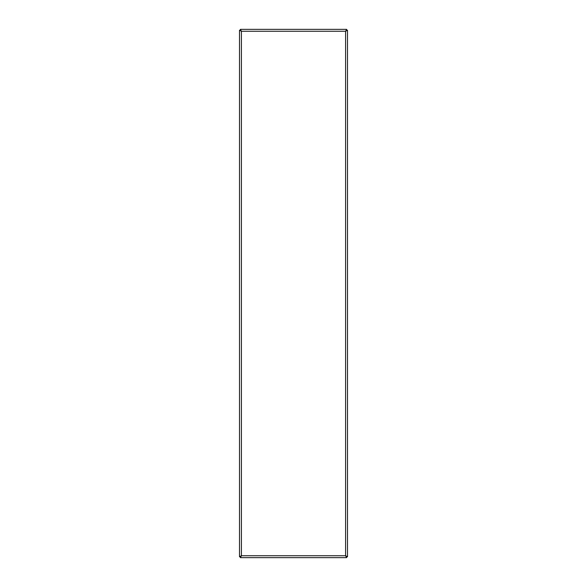 <?xml version="1.0" encoding="UTF-8"?>
<svg xmlns="http://www.w3.org/2000/svg" width="587" height="587" viewBox="0 0 587 587"><rect width="100%" height="100%" fill="white"/><g stroke="black" fill="none" stroke-linecap="round" stroke-linejoin="round"><path stroke-width="0.88" d="M240.391 30.238L241.411 31.258L240.391 29.35L346.609 29.35L345.589 31.258L346.609 30.238L347.497 30.238L347.497 556.762L345.589 555.742L346.609 557.65L240.391 557.65L241.411 555.742L239.503 556.762L239.503 30.238L241.411 31.258L240.354 30.238L240.391 29.35M240.391 556.762L241.411 555.742L240.391 556.806L239.503 556.762M347.497 30.238L345.589 31.258L241.411 31.258L241.411 555.742L345.589 555.742L346.646 556.762L345.589 555.742L345.589 31.258L346.609 30.238M346.609 556.762L346.609 557.65M240.354 30.238L239.503 30.238M346.609 30.194L346.609 29.35M346.646 556.762L347.497 556.762M240.391 556.806L240.391 557.65M241.411 555.742L240.354 556.762M345.589 555.742L346.609 556.806M241.411 31.258L240.391 30.194M345.589 31.258L346.646 30.238"/></g></svg>
